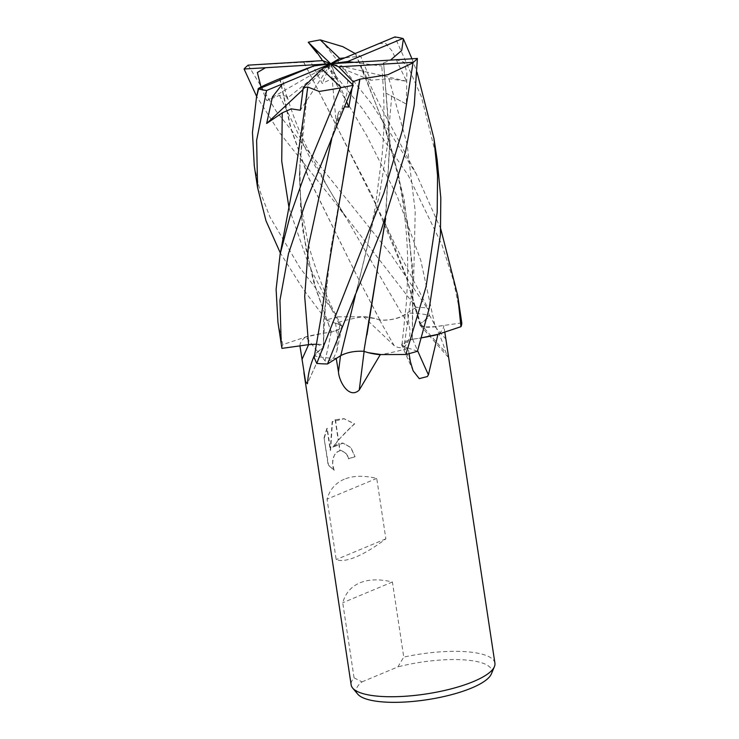 <?xml version="1.0" encoding="UTF-8"?>
<svg xmlns="http://www.w3.org/2000/svg" width="739" height="739" viewBox="0 0 739 739"><rect width="100%" height="100%" fill="white"/><g stroke="black" fill="none" stroke-linecap="round" stroke-linejoin="round"><path stroke-width="0.55" stroke-dasharray="3.69 2.77" d="M494.918 663.169A72.699 20.156 -8.6 0 0 403.753 657.1L392.4 581.999C379.643 578.923 368.826 579.191 359.948 582.803C351.182 586.554 345.436 593.205 342.72 602.747L354.073 677.848A72.699 20.156 -8.6 0 0 351.164 684.914M354.073 677.848L362.018 681.875A68.496 18.992 -8.6 0 0 357.778 694.18M248.156 65.161L276.34 111.423L390.774 254.253L426.966 307.849A90.869 25.2 -8.6 0 0 416.205 307.322L336.282 204.084L279.545 132.678L256.655 96.467M254.271 165.785L260.183 191.77L269.938 216.98L300.006 267.915L337.862 316.819A90.869 25.2 -8.6 0 0 326.287 320.052L303.23 289.254L280.349 253.043M409.064 353.648L408.159 348.18A72.699 20.156 -8.6 0 1 381.028 354.581M336.245 358.47L336.217 358.313A72.699 20.156 -8.6 0 1 314.648 355.976A72.699 20.156 -8.6 0 1 314.454 355.93M299.932 345.87L299.923 345.787A72.699 20.156 -8.6 0 1 305.484 337.049A72.699 20.156 -8.6 0 1 305.798 336.799L325.04 360.881L326.49 361.547L333.132 359.219L336.91 350.766L337.427 336.772L335.561 323.128A72.699 20.156 -8.6 0 1 362.701 316.726A72.699 20.156 -8.6 0 1 363.496 316.588L394.21 345.649C406.949 353.63 411.734 336.467 409.36 326.573L407.503 312.994A72.699 20.156 -8.6 0 1 429.073 315.331A72.699 20.156 -8.6 0 1 429.553 315.442C436.721 327.599 442.171 339.986 445.903 352.605L447.88 356.826L447.658 350.692M344.282 479.214C335.515 482.973 329.77 489.615 327.054 499.167L336.19 559.589C340.633 561.428 347.247 560.541 356.032 556.91C364.89 553.169 374.83 547.146 385.869 538.842L376.733 478.41C363.976 475.334 353.159 475.602 344.282 479.214M332.883 447.113L338.231 440.121L335.164 419.807L332.162 421.627L330.259 450.319L326.924 428.232L324.042 437.83L328.162 465.071L334.01 470.198L332.559 465.644L332.772 458.873L335.34 453.238L339.82 450.578L338.711 443.28L332.883 447.113L343.136 443.132L350.849 447.464L355.071 456.72L350.535 447.418L342.822 443.077L338.97 443.215A19.112 13.625 98.5 0 0 338.711 443.28M355.071 456.72A72.237 20.036 -8.6 0 0 348.716 458.827L346.988 454.171L341.834 450.642L340.051 450.642L337.002 451.972L334.536 454.947L333.095 458.919L332.679 463.501L334.01 470.198M348.716 458.827L348.392 458.78A72.699 20.156 171.4 0 1 354.738 456.674M339.82 450.578A11.612 8.277 -81.5 0 1 340.088 450.55L341.52 450.596L346.674 454.125L348.392 458.78M334.333 470.244L328.486 465.117L324.042 437.83M338.231 440.121L354.341 423.835L343.829 418.671L335.414 419.697A26.308 18.752 98.5 0 0 335.164 419.807M324.366 437.876L327.238 428.287L330.582 450.365L332.476 421.673L344.152 418.717L354.674 423.89C346.101 431.262 338.942 439.021 333.197 447.16M338.97 443.215L340.088 450.55M335.414 419.697L338.462 439.844M444.85 332.439L443.797 325.52A72.699 20.156 -8.6 0 1 438.236 334.259M417.443 351.256L404.057 346.591L402.025 344.54L412.076 339.284A15.297 4.24 -8.6 0 0 401.804 345.27A15.297 4.24 -8.6 0 0 403.771 346.665L408.159 348.18M412.51 339.247L420.454 338.028A66.621 18.475 -8.6 0 0 421.489 337.852L420.454 338.028A66.621 18.475 -8.6 0 1 412.593 339.164A15.297 4.24 -8.6 0 0 412.307 339.229L412.759 268.82L404.076 199.013L386.285 130.877L360.761 65.291L378.645 102.739L416.269 173.951L440.73 228.804M412.593 339.164A1331.345 1055.717 -98.2 0 0 417.609 350.711M412.307 339.229L412.076 339.284A15.297 4.24 171.4 0 1 412.307 339.229L413.129 283.776L408.612 228.406L398.303 173.942L382.534 120.54L355.699 54.363L360.641 56.173L344.762 57.864M461.783 322.925L435.123 326.656L424.749 326.943L419.983 324.754L420.205 323.673A15.297 4.24 -8.6 0 0 420.232 325.437A15.297 4.24 -8.6 0 0 435.105 326.749L443.797 325.52M426.966 307.849L429.017 310.241L429.073 315.331L424.121 321.022A66.621 18.475 -8.6 0 1 420.325 323.506A15.297 4.24 -8.6 0 0 420.251 323.599L424.121 321.022A66.621 18.475 -8.6 0 0 429.553 315.442M420.325 323.506A1331.345 1244.033 87.4 0 0 445.903 352.605M379.985 320.042L375.532 318.657A66.621 18.475 -8.6 0 1 379.587 319.996A15.297 4.24 -8.6 0 0 379.809 320.024A15.297 4.24 171.4 0 0 379.985 320.042A15.297 4.24 -8.6 0 0 403.198 315.729L407.503 312.994M379.587 319.996A1331.345 270.88 71.2 0 0 394.21 345.649M337.862 316.819L362.701 316.726L375.532 318.657A66.621 18.475 -8.6 0 0 363.496 316.588M416.205 307.322L402.931 315.719C396.141 319.137 388.271 320.55 379.31 319.969M326.287 320.052L339.663 324.717L341.557 326.01L339.515 329.114L331.645 332.023A15.297 4.24 -8.6 0 0 341.991 326.758A15.297 4.24 -8.6 0 0 339.949 324.633L335.561 323.128M277.956 322.38L282.769 344.623L305.484 337.049L323.266 333.28A66.621 18.475 -8.6 0 1 331.127 332.144A15.297 4.24 -8.6 0 0 331.414 332.079L323.266 333.28A66.621 18.475 -8.6 0 0 305.798 336.799M331.127 332.144A1331.345 890.597 46.4 0 1 325.04 360.881M316.578 344.18L323.765 346.767L323.516 347.635A15.297 4.24 -8.6 0 0 323.7 347.302A15.297 4.24 -8.6 0 0 308.616 344.559L299.923 345.787M314.158 357.519L314.648 355.976L319.599 350.286A66.621 18.475 -8.6 0 1 323.405 347.801A15.297 4.24 -8.6 0 0 323.47 347.709L319.599 350.286A66.621 18.475 -8.6 0 0 314.592 355.173M323.405 347.801A1331.345 1078.922 -45.8 0 1 307.553 383.079M282.769 344.623A90.869 25.2 -8.6 0 0 281.938 348.383M363.736 351.265A15.297 4.24 -8.6 0 0 340.522 355.579L336.217 358.313M363.874 351.367L363.884 351.284A15.297 4.24 171.4 0 1 363.911 351.284A15.297 4.24 -8.6 0 1 364.133 351.311A66.621 18.475 -8.6 0 0 368.198 352.651M355.662 54.363L360.761 65.291M355.856 54.335L355.136 53.522M321.132 40.017L371.8 104.023L416.269 173.951M378.931 43.564L385.74 43.444L392.16 51.13L406.487 81.216L388.945 78.731L370.655 80.255L360.641 56.173M437.146 159.652L421.322 96.578L394.885 36.95M279.684 78.713L290.621 127.902L308.089 176.815L357.38 276.792L379.855 319.941M261.033 86.971L266.797 100.624L279.462 95.349L287.009 96.153L287.065 98.416L282.113 77.493M279.952 78.62L291.083 128.568L308.532 177.397L357.464 276.94L379.809 320.024M326.906 276.959L323.229 347.773M347.801 79.904L346.859 93.945L336.448 125.196L338.545 112.171L344.873 106.832M343.358 177.656L330.435 251.343L323.543 321.206L323.479 347.709M352.032 88.44L352.642 84.662M383.596 62.843L389.952 140.65L385.647 218.532M363.911 351.284L366.941 334.822M385.388 219.243L389.702 142.165L383.633 62.852L381.795 66.067L383.596 91.895C384.372 116.041 383.864 137.084 382.072 155.014L375.236 207.29L366.553 250.031L355.348 295.572M383.929 62.88L390.543 60.062M411.965 58.787L417.045 72.228M395.993 59.73L404.187 62.233L406.866 72.865L406.358 104.07L387.522 93.964M307.895 87.1L299.858 164.612L300.607 207.668L306.085 249.57L316.514 290.87L331.423 332.079M303.239 120.383L299.387 175.503L302.427 228.647L313.16 280.552L331.22 332.06M460.933 316.957L453.34 280.192L441.867 244.581L408.307 175.531L362.304 108.531L312.643 47.527M322.573 60.635L336.707 79.489L332.827 78.279L322.222 83.433L310.796 61.891L303.858 62.242L372.604 196.454L406.21 277.107L420.251 323.599M303.886 62.242L248.526 65.161M303.738 62.252L333.677 120.189L384.428 221.848L404.63 271.915L420.5 323.534M353.741 62.325L381.795 66.067M302.953 89.641L330.739 63.739L300.348 110.231M336.707 79.489L330.739 63.739L322.222 83.433M310.796 61.891L322.703 60.626M392.4 581.999L342.72 602.747M362.018 681.875L397.896 666.892L403.753 657.1M385.869 538.842L336.19 559.589M376.733 478.41L327.054 499.167M491.333 673.977A68.496 18.992 -8.6 0 0 397.896 666.892M406.358 104.07L383.938 92.07M336.448 125.196L330.739 63.739L346.73 102.121M266.797 100.624L330.739 63.739L287.065 98.416M406.487 81.216L330.739 63.739L370.655 80.255M403.771 346.665A1328.5 1053.463 -98.2 0 0 410.404 361.713M435.105 326.749A1328.5 1241.381 87.4 0 0 445.857 339.044M403.198 315.729A1328.5 270.298 71.2 0 0 409.36 326.573M339.949 324.633A1328.5 888.703 46.4 0 1 337.427 336.772M388.945 78.731L407.069 144.133L415.216 211.363L413.655 279.259L404.057 346.591M279.462 95.349L308.837 155.504L346.018 217.635L402.931 315.719M338.351 113.307L331.7 138.997M391.707 96.246L387.458 145.315L379.643 193.784L357.454 287.628M289.088 208.315L309.225 266.262L339.663 324.717M332.827 78.279L366.886 135.893L397.351 196.676L420.805 260.461L435.123 326.656M257.56 187.53L257.486 187.022M413.11 370.784L401.804 345.27M420.232 325.437L447.88 356.826M336.91 350.766L341.991 326.758M323.7 347.302L307.304 383.772M402.025 344.54L406.542 301.133L407.642 275.545C408.104 247.445 405.942 219.585 401.157 191.983C396.871 167.707 390.663 143.893 382.534 120.54M336.282 204.084L346.018 217.635M287.009 96.153C291.923 112.762 298.307 129.334 306.158 145.897L327.746 187.096L346.009 217.635M328.218 147.153L333.797 131.062M338.545 112.171L333.797 131.052M323.765 346.767L323.534 321.206M351.847 303.729L357.454 287.637M341.557 326.01C326.546 298.417 315.35 270.622 307.96 242.614L301.817 210.033C299.997 195.216 299.341 180.076 299.858 164.612M419.983 324.754L406.21 277.107M384.428 221.848L397.406 249.57L429.017 310.241"/><path stroke-width="1.11" d="M303.914 372.521L351.164 684.914A72.699 20.156 -8.6 0 0 352.669 688.083A72.699 20.156 -8.6 0 0 402.302 696.434A72.699 20.156 -8.6 0 0 473.459 681.543A72.699 20.156 -8.6 0 0 494.409 666.643A72.699 20.156 -8.6 0 0 494.918 663.169L444.85 332.439M352.669 688.083L357.778 694.18A68.496 18.992 -8.6 0 0 404.547 702.05A68.496 18.992 -8.6 0 0 471.593 688.018A68.496 18.992 -8.6 0 0 491.333 673.977L494.409 666.643M417.045 72.228L433.959 138.609L437.553 175.494L437.192 212.398L426.07 286.667L405.859 354.489A90.869 25.2 -8.6 0 0 417.443 351.256L429.294 308.006L440.426 234.836L440.813 198.024L437.146 159.652M256.655 96.467L244.082 69.004L265.486 67.739L257.348 72.514L261.033 86.971M265.486 67.739L330.739 63.739L322.703 60.626L248.156 65.161A90.869 25.2 -8.6 0 0 244.082 69.004M359.708 79.193L387.883 74.704L413.027 62.815L402.404 130.175L383.855 193.073L316.763 363.459A90.869 25.2 -8.6 0 0 327.516 363.985L380.954 231.224L405.619 151.43L414.256 105.03L417.387 58.464L330.739 63.739L321.825 69.06L341.196 87.572A90.869 25.2 -8.6 0 0 353.242 85.253L330.739 63.739L313.789 65.956L258.613 88.994A90.869 25.2 -8.6 0 0 266.594 90.518L282.547 83.904L272.432 96.911L266.668 123.478L282.233 112.855L291.277 108.864L300.348 110.231L303.276 87.387L307.895 87.1M280.349 253.043L266.003 220.822L257.56 187.53L256.636 140.271L266.594 90.518M258.613 88.994L256.451 97.557L252.452 132.466L254.271 165.785L257.486 187.022M437.922 334.508A72.699 20.156 -8.6 0 0 438.236 334.259L421.498 337.843A66.621 18.475 -8.6 0 0 437.922 334.508L428.426 374.802L427.336 376.548L419.253 378.636L413.11 370.784L410.404 361.713L409.064 353.648M385.647 218.532L363.874 351.367L368.198 352.651A66.621 18.475 -8.6 0 0 380.225 354.72A72.699 20.156 -8.6 0 0 381.028 354.581L405.859 354.489M380.225 354.72L359.246 390.035C349.15 399.531 339.081 381.74 338.471 371.911L336.217 358.313M314.592 355.173A66.621 18.475 -8.6 0 0 314.167 355.865A72.699 20.156 -8.6 0 0 314.454 355.93M314.167 355.865C310.251 365.205 308.043 374.276 307.553 383.079L307.304 383.772L305.53 381.5L299.923 345.787M417.609 350.711A1331.345 1055.717 -98.2 0 0 428.426 374.802M460.96 326.684A90.869 25.2 -8.6 0 0 461.783 322.925L457.644 295.203L460.96 326.684L438.236 334.259M353.242 85.253L305.429 203.151L288.441 253.81L279.952 300.283L281.245 344.134L281.938 348.383L308.597 344.651L316.578 344.18M364.115 351.45A1331.345 105.769 -83.7 0 1 359.246 390.035M368.198 352.651L381.028 354.581M316.763 363.459L314.158 357.519L321.53 314.546L326.906 276.959L359.875 79.341M327.516 363.985L340.799 355.588C347.579 352.17 355.45 350.757 364.419 351.339M355.136 53.522L342.85 46.686L320.283 39.906A90.869 25.2 -8.6 0 0 308.228 42.215L313.678 47.564L322.573 60.635M440.73 228.804L457.644 295.203M282.547 83.904L330.739 63.739L347.69 61.513L402.857 38.474A90.869 25.2 -8.6 0 0 394.885 36.95L330.739 63.739L339.654 58.409L320.283 39.906M280.007 78.593L279.684 78.713C264.359 85.059 257.2 88.541 258.197 89.142L256.451 97.557M313.789 65.956L279.961 78.62M352.642 84.662L353.113 81.669L359.736 79.221L343.358 177.656M344.873 106.832L348.79 107.063L352.032 88.44M366.941 334.822L385.388 219.243M390.543 60.062L401.711 50.455L403.383 38.844L411.965 58.787M307.923 87.073L319.193 91.451L340.42 87.959L304.45 175.355L290.094 215.991L280.136 254.188L276.109 289.337L277.956 322.38L281.245 344.134M307.757 87.257L295.498 172.39L280.127 254.188M317.049 53.171L308.228 42.215M344.762 57.864L339.654 58.409M402.857 38.474L403.383 38.844M347.69 61.513L353.741 62.325M266.668 123.478L302.953 89.641M303.276 87.387L321.825 69.06M313.678 47.564L330.739 63.739L338.776 66.843L413.313 62.307A90.869 25.2 -8.6 0 0 417.387 58.464M341.196 87.572L340.42 87.959M413.313 62.307L413.027 62.815M353.113 81.669L338.776 66.843M346.73 102.121L348.79 107.063M331.7 138.997L308.375 246.41L304.699 296.459L308.597 344.651A1328.5 1076.621 -45.8 0 1 301.974 359.44M340.503 355.773A1328.5 105.538 -83.7 0 1 338.471 371.911M355.348 295.572L340.799 355.588M282.233 112.855L281.744 161.342L289.088 208.315M351.847 303.729L352.198 302.916M437.248 160.354L433.959 138.609"/></g></svg>
